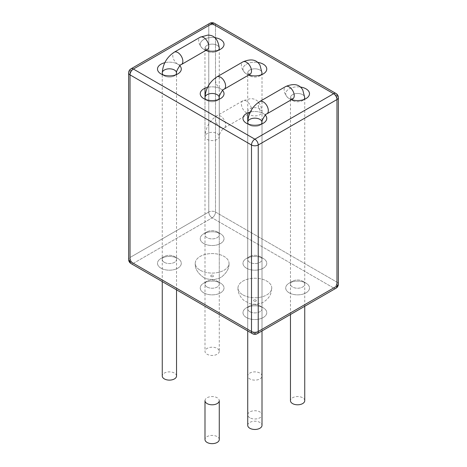 <?xml version="1.0" encoding="UTF-8"?>
<svg xmlns="http://www.w3.org/2000/svg" width="467" height="467" viewBox="0 0 467 467"><rect width="100%" height="100%" fill="white"/><g stroke="black" fill="none" stroke-linecap="round" stroke-linejoin="round"><path stroke-width="0.35" stroke-dasharray="2.33 1.75" d="M200.185 270.218A16.894 9.754 0 0 0 218.597 272.331A16.894 9.754 0 0 0 229.028 263.324A16.894 9.754 0 0 0 212.135 253.569A16.894 9.754 0 0 0 195.241 263.324A16.894 9.754 0 0 0 200.185 270.218A16.894 9.754 0 0 0 218.597 272.331A16.894 9.754 0 0 0 229.028 263.324A16.894 9.754 0 0 0 212.135 253.569A16.894 9.754 0 0 0 195.241 263.324A16.894 9.754 0 0 0 200.185 270.218M289.19 292.85A11.897 6.871 0 0 0 306.013 292.85A11.897 6.871 0 0 0 306.013 283.136A11.897 6.871 0 0 0 289.19 283.136A11.897 6.871 0 0 0 289.19 292.85A11.897 6.871 0 0 0 306.013 292.85A11.897 6.871 0 0 0 306.013 283.136A11.897 6.871 0 0 0 289.19 283.136A11.897 6.871 0 0 0 289.19 292.85M246.453 268.181A11.897 6.871 0 0 0 263.277 268.181A11.897 6.871 0 0 0 263.277 258.467A11.897 6.871 0 0 0 246.453 258.467A11.897 6.871 0 0 0 246.453 268.181A11.897 6.871 0 0 0 263.277 268.181A11.897 6.871 0 0 0 263.277 258.467A11.897 6.871 0 0 0 246.453 258.467A11.897 6.871 0 0 0 246.453 268.181M203.723 243.505A11.897 6.871 0 0 0 220.547 243.505A11.897 6.871 0 0 0 220.547 233.792A11.897 6.871 0 0 0 203.723 233.792A11.897 6.871 0 0 0 203.723 243.505A11.897 6.871 0 0 0 220.547 243.505A11.897 6.871 0 0 0 220.547 233.792A11.897 6.871 0 0 0 203.723 233.792A11.897 6.871 0 0 0 203.723 243.505M160.987 268.181A11.897 6.871 0 0 0 177.81 268.181A11.897 6.871 0 0 0 177.81 258.467A11.897 6.871 0 0 0 160.987 258.467A11.897 6.871 0 0 0 160.987 268.181A11.897 6.871 0 0 0 177.81 268.181A11.897 6.871 0 0 0 177.81 258.467A11.897 6.871 0 0 0 160.987 258.467A11.897 6.871 0 0 0 160.987 268.181M203.723 292.85A11.897 6.871 0 0 0 220.547 292.85A11.897 6.871 0 0 0 220.547 283.136A11.897 6.871 0 0 0 203.723 283.136A11.897 6.871 0 0 0 203.723 292.85A11.897 6.871 0 0 0 220.547 292.85A11.897 6.871 0 0 0 220.547 283.136A11.897 6.871 0 0 0 203.723 283.136A11.897 6.871 0 0 0 203.723 292.85M246.453 317.525A11.897 6.871 0 0 0 263.277 317.525A11.897 6.871 0 0 0 263.277 307.811A11.897 6.871 0 0 0 246.453 307.811A11.897 6.871 0 0 0 246.453 317.525A11.897 6.871 0 0 0 263.277 317.525A11.897 6.871 0 0 0 263.277 307.811A11.897 6.871 0 0 0 246.453 307.811A11.897 6.871 0 0 0 246.453 317.525M242.922 294.893A16.894 9.754 0 0 0 261.333 297.006A16.894 9.754 0 0 0 271.759 287.999A16.894 9.754 0 0 0 266.815 281.099A16.894 9.754 0 0 0 248.403 278.98A16.894 9.754 0 0 0 237.972 287.993A16.894 9.754 0 0 0 242.922 294.893A16.894 9.754 0 0 0 261.333 297.006A16.894 9.754 0 0 0 271.759 287.999A16.894 9.754 0 0 0 266.815 281.099A16.894 9.754 0 0 0 248.403 278.98A16.894 9.754 0 0 0 237.972 287.993A16.894 9.754 0 0 0 242.922 294.893M179.859 65.777A11.897 6.871 0 0 0 164.804 62.706A11.897 6.871 0 0 1 179.859 65.777M222.596 90.446A11.897 6.871 0 0 0 207.541 87.382A11.897 6.871 0 0 1 222.596 90.446M265.332 115.121A11.897 6.871 0 0 0 250.277 112.057A11.897 6.871 0 0 1 265.332 115.121M219.268 351.33A7.139 4.121 180 0 1 214.867 355.136A7.139 4.121 180 0 1 207.085 354.243A7.139 4.121 180 0 1 204.995 351.33A7.139 4.121 180 0 1 212.135 347.209A7.139 4.121 180 0 1 219.268 351.33L219.268 234.761A7.139 4.121 0 0 0 217.178 231.848A7.139 4.121 0 0 0 207.085 231.848A7.139 4.121 0 0 0 204.995 234.761A7.139 4.121 0 0 0 207.085 237.68A7.139 4.121 0 0 0 214.867 238.573A7.139 4.121 0 0 0 219.268 234.761A7.139 4.121 0 0 0 217.178 231.848A7.139 4.121 0 0 0 207.085 231.848A7.139 4.121 0 0 0 204.995 234.761A7.139 4.121 0 0 0 207.085 237.68A7.139 4.121 0 0 0 214.867 238.573A7.139 4.121 0 0 0 219.268 234.761L219.268 48.259A7.139 4.121 0 0 0 212.135 44.137A7.139 4.121 0 0 0 204.995 48.259A7.139 4.121 180 0 1 212.135 44.137A7.139 4.121 180 0 1 219.268 48.259A7.139 4.121 0 0 0 212.135 44.137A7.139 4.121 0 0 0 204.995 48.259A7.139 4.121 0 0 0 207.085 51.172L203.723 49.228A11.897 6.871 0 0 1 201.709 41.061A11.897 6.871 0 0 1 214.738 37.669A11.897 6.871 0 0 0 201.709 41.061A11.897 6.871 0 0 0 203.723 49.228A11.897 6.871 0 0 0 206.075 50.284A11.897 6.871 0 0 1 203.723 49.228A7.139 4.121 60 0 1 199.059 42.941A7.139 4.121 60 0 1 200.15 37.22M262.005 375.999A7.139 4.121 0 0 0 254.865 371.878A7.139 4.121 0 0 0 247.732 375.999A7.139 4.121 0 0 0 249.822 378.918A7.139 4.121 0 0 0 257.597 379.811A7.139 4.121 0 0 0 262.005 375.999L262.005 259.436A7.139 4.121 0 0 0 259.915 256.523A7.139 4.121 0 0 0 249.822 256.523A7.139 4.121 0 0 0 247.732 259.436A7.139 4.121 0 0 0 249.822 262.349A7.139 4.121 0 0 0 257.597 263.242A7.139 4.121 0 0 0 262.005 259.436A7.139 4.121 0 0 0 259.915 256.523A7.139 4.121 0 0 0 249.822 256.523A7.139 4.121 0 0 0 247.732 259.436A7.139 4.121 0 0 0 249.822 262.349A7.139 4.121 0 0 0 257.597 263.242A7.139 4.121 0 0 0 262.005 259.436L262.005 72.934A7.139 4.121 0 0 0 254.865 68.812A7.139 4.121 0 0 0 247.732 72.934A7.139 4.121 0 0 0 249.822 75.847L246.453 73.903A11.897 6.871 0 0 1 244.445 65.736A11.897 6.871 0 0 1 257.475 62.344A11.897 6.871 0 0 0 244.445 65.736A11.897 6.871 0 0 0 246.453 73.903A11.897 6.871 0 0 0 248.812 74.959A11.897 6.871 0 0 1 246.453 73.903A7.139 4.121 -120 0 0 250.026 74.253M304.741 306.27L304.741 284.111A7.139 4.121 0 0 0 302.651 281.192A7.139 4.121 0 0 0 292.552 281.192A7.139 4.121 0 0 0 290.462 284.111A7.139 4.121 0 0 0 292.552 287.024A7.139 4.121 0 0 0 300.334 287.917A7.139 4.121 0 0 0 304.741 284.111A7.139 4.121 0 0 0 302.651 281.192A7.139 4.121 0 0 0 292.552 281.192A7.139 4.121 0 0 0 290.462 284.111A7.139 4.121 0 0 0 292.552 287.024A7.139 4.121 0 0 0 300.334 287.917A7.139 4.121 0 0 0 304.741 284.111L304.741 97.603A7.139 4.121 0 0 0 297.602 93.482A7.139 4.121 0 0 0 290.462 97.603A7.139 4.121 0 0 0 292.552 100.516L289.19 98.578A11.897 6.871 0 0 1 287.182 90.405A11.897 6.871 0 0 1 300.211 87.014A11.897 6.871 0 0 0 287.182 90.405A11.897 6.871 0 0 0 289.19 98.578A11.897 6.871 0 0 0 291.542 99.629A11.897 6.871 0 0 1 289.19 98.578A7.139 4.121 -120 0 0 292.756 98.928M205.836 99.547A7.139 4.121 0 0 0 207.085 100.516A7.139 4.121 0 0 0 217.178 100.516A7.139 4.121 0 0 0 218.428 99.547A7.139 4.121 180 0 1 212.135 101.724A7.139 4.121 180 0 1 205.836 99.547A7.139 4.121 0 0 0 207.085 100.516L203.723 98.578L207.085 100.516A7.139 4.121 0 0 0 217.178 100.516A7.139 4.121 0 0 0 218.428 99.547M207.085 287.024A7.139 4.121 0 0 0 214.867 287.917A7.139 4.121 0 0 0 219.268 284.111A7.139 4.121 0 0 0 217.178 281.192A7.139 4.121 0 0 0 207.085 281.192A7.139 4.121 0 0 0 204.995 284.111A7.139 4.121 0 0 0 207.085 287.024A7.139 4.121 0 0 0 214.867 287.917A7.139 4.121 0 0 0 219.268 284.111A7.139 4.121 0 0 0 217.178 281.192A7.139 4.121 0 0 0 207.085 281.192A7.139 4.121 0 0 0 204.995 284.111A7.139 4.121 0 0 0 207.085 287.024M164.349 75.847A7.139 4.121 0 0 0 174.448 75.847A7.139 4.121 0 0 0 175.691 74.872A7.139 4.121 0 0 1 174.448 75.847L177.81 73.903L174.448 75.847A7.139 4.121 0 0 1 164.349 75.847L160.987 73.903L164.349 75.847A7.139 4.121 0 0 1 163.1 74.872A7.139 4.121 0 0 0 164.349 75.847M248.572 124.216A7.139 4.121 0 0 0 249.822 125.191A7.139 4.121 0 0 0 259.915 125.191A7.139 4.121 0 0 0 261.164 124.216A7.139 4.121 180 0 1 254.865 126.399A7.139 4.121 180 0 1 248.572 124.216A7.139 4.121 0 0 0 249.822 125.191L246.453 123.247L249.822 125.191A7.139 4.121 0 0 0 259.915 125.191A7.139 4.121 0 0 0 261.164 124.216M249.822 311.693A7.139 4.121 0 0 0 257.597 312.586A7.139 4.121 0 0 0 262.005 308.78A7.139 4.121 0 0 0 259.915 305.867A7.139 4.121 0 0 0 249.822 305.867A7.139 4.121 0 0 0 247.732 308.78A7.139 4.121 0 0 0 249.822 311.693A7.139 4.121 0 0 0 257.597 312.586A7.139 4.121 0 0 0 262.005 308.78A7.139 4.121 0 0 0 259.915 305.867A7.139 4.121 0 0 0 249.822 305.867A7.139 4.121 0 0 0 247.732 308.78A7.139 4.121 0 0 0 249.822 311.693M164.349 262.349A7.139 4.121 0 0 0 172.13 263.242A7.139 4.121 0 0 0 176.538 259.436A7.139 4.121 0 0 0 174.448 256.523A7.139 4.121 0 0 0 164.349 256.523A7.139 4.121 0 0 0 162.259 259.436A7.139 4.121 0 0 0 164.349 262.349A7.139 4.121 0 0 0 172.13 263.242A7.139 4.121 0 0 0 176.538 259.436A7.139 4.121 0 0 0 174.448 256.523A7.139 4.121 0 0 0 164.349 256.523A7.139 4.121 0 0 0 162.259 259.436A7.139 4.121 0 0 0 164.349 262.349M218.428 50.203A7.139 4.121 0 0 1 217.178 51.172A7.139 4.121 0 0 1 207.085 51.172A7.139 4.121 180 0 1 204.995 48.259A7.139 4.121 0 0 0 207.085 51.172A7.139 4.121 0 0 0 217.178 51.172A7.139 4.121 0 0 0 218.428 50.203A7.139 4.121 180 0 1 207.085 51.172L203.723 49.228A7.139 4.121 60 0 0 207.29 49.584M247.732 114.438L247.732 72.934A7.139 4.121 0 0 1 254.865 68.812A7.139 4.121 0 0 1 262.005 72.934A7.139 4.121 0 0 0 254.865 68.812A7.139 4.121 0 0 0 247.732 72.934A7.139 4.121 0 0 0 249.822 75.847A7.139 4.121 0 0 0 259.915 75.847A7.139 4.121 0 0 0 261.164 74.872A7.139 4.121 0 0 1 259.915 75.847L263.277 73.903L259.915 75.847A7.139 4.121 0 0 1 249.822 75.847L246.453 73.903A7.139 4.121 -120 0 1 241.789 67.61A7.139 4.121 -120 0 1 242.887 61.895M290.462 314.513L290.462 97.603A7.139 4.121 0 0 1 297.602 93.482A7.139 4.121 0 0 1 304.741 97.603A7.139 4.121 0 0 0 297.602 93.482A7.139 4.121 0 0 0 290.462 97.603A7.139 4.121 0 0 0 292.552 100.516A7.139 4.121 0 0 0 302.651 100.516A7.139 4.121 0 0 0 303.9 99.547A7.139 4.121 0 0 1 302.651 100.516L306.013 98.572L302.651 100.516A7.139 4.121 0 0 1 292.552 100.516L289.19 98.578A7.139 4.121 -120 0 1 284.526 92.285A7.139 4.121 -120 0 1 285.623 86.564M204.995 400.674A7.139 4.121 180 0 1 209.403 396.868A7.139 4.121 180 0 1 217.178 397.761A7.139 4.121 180 0 1 219.268 400.674M247.732 425.344A7.139 4.121 180 0 1 252.133 421.538A7.139 4.121 180 0 1 259.915 422.431A7.139 4.121 180 0 1 262.005 425.344M304.741 400.674A7.139 4.121 0 0 0 297.602 396.553A7.139 4.121 0 0 0 290.462 400.674M176.538 375.999A7.139 4.121 0 0 0 174.448 373.086A7.139 4.121 0 0 0 166.666 372.193A7.139 4.121 0 0 0 162.259 375.999M249.822 417.772A7.139 4.121 180 0 1 247.732 414.854A7.139 4.121 180 0 1 254.865 410.732A7.139 4.121 180 0 1 262.005 414.854A7.139 4.121 180 0 1 257.597 418.666A7.139 4.121 180 0 1 249.822 417.772M219.268 439.529A7.139 4.121 0 0 0 217.178 436.616A7.139 4.121 0 0 0 209.403 435.723A7.139 4.121 0 0 0 204.995 439.529M333.607 287.993L212.135 217.861L133.393 263.324L254.865 333.456L333.607 287.993A4.758 2.749 120 0 0 336.97 282.167A4.758 2.749 180 0 1 338.365 284.111A4.758 2.749 180 0 0 336.97 282.167L215.497 212.036A4.758 2.749 -60 0 1 212.135 217.861A4.758 2.749 60 0 1 208.767 212.036L130.03 257.492A4.758 2.749 -120 0 0 133.393 263.324A4.758 2.749 -60 0 1 131.011 263.557A4.758 2.749 -60 0 0 133.393 263.324L254.865 333.456A4.758 2.749 -120 0 0 257.247 333.689A4.758 2.749 -120 0 1 254.865 333.456L333.607 287.993L212.135 217.861L133.393 263.324A4.758 2.749 -120 0 1 130.03 257.492L130.03 70.99A4.758 2.749 0 0 0 128.635 72.934A4.758 2.749 0 0 1 130.03 70.99L130.03 257.492A4.758 2.749 180 0 0 128.635 259.436A4.758 2.749 180 0 1 130.03 257.492L208.767 212.036A4.758 2.749 180 0 1 215.497 212.036A4.758 2.749 -60 0 1 212.135 217.861A4.758 2.749 60 0 1 208.767 212.036A4.758 2.749 180 0 1 215.497 212.036L215.497 25.527A4.758 2.749 0 0 0 208.767 25.527L208.767 212.036L208.767 25.527L130.03 70.99A4.758 2.749 -120 0 1 131.011 68.812A4.758 2.749 -120 0 0 130.03 70.99L208.767 25.527A4.758 2.749 60 0 1 209.753 23.35A4.758 2.749 60 0 0 208.767 25.527A4.758 2.749 0 0 1 215.497 25.527L215.497 212.036L336.97 282.167L336.97 95.659A4.758 2.749 120 0 0 335.989 93.482A4.758 2.749 120 0 1 336.97 95.659L215.497 25.527A4.758 2.749 -60 0 0 214.511 23.35A4.758 2.749 -60 0 1 215.497 25.527L336.97 95.659L336.97 282.167A4.758 2.749 120 0 1 333.607 287.993A4.758 2.749 60 0 0 335.989 288.232A4.758 2.749 60 0 1 333.607 287.993M211.125 276.534A1.43 0.823 0 0 0 213.512 276.16A1.43 0.823 0 0 0 211.761 275.151A1.43 0.823 0 0 0 211.125 276.534A1.43 0.823 0 0 0 213.512 276.16A1.43 0.823 0 0 0 211.761 275.151A1.43 0.823 0 0 0 211.125 276.534M338.365 97.603A4.758 2.749 0 0 0 336.97 95.659A4.758 2.749 0 0 1 338.365 97.603M255.875 300.042A1.43 0.823 180 0 1 255.239 301.419A1.43 0.823 180 0 1 253.488 300.409A1.43 0.823 180 0 1 255.875 300.042A1.43 0.823 180 0 1 255.239 301.419A1.43 0.823 180 0 1 253.488 300.409A1.43 0.823 180 0 1 255.875 300.042M252.489 333.689A4.758 2.749 120 0 0 254.865 333.456A4.758 2.749 120 0 1 252.489 333.689M262.005 414.854L262.005 111.788C260.89 102.95 257.043 98.566 250.47 98.648L242.887 100.749L216.974 115.705C209.566 120.649 205.573 127.567 204.995 136.457L204.995 97.603A7.139 4.121 180 0 1 209.403 93.797A7.139 4.121 180 0 1 217.178 94.69A7.139 4.121 180 0 1 219.268 97.603L219.268 136.457A7.139 4.121 0 0 0 217.178 133.544A7.139 4.121 0 0 0 209.403 132.651A7.139 4.121 0 0 0 204.995 136.457A7.139 4.121 0 0 0 212.135 140.579A7.139 4.121 0 0 0 219.268 136.457C218.223 135.786 223.057 127.479 224.113 128.069A7.139 4.121 60 0 1 220.547 127.719A7.139 4.121 60 0 1 215.882 121.426A7.139 4.121 60 0 1 216.974 115.705A7.139 4.121 60 0 1 224.113 119.826A7.139 4.121 60 0 1 224.113 128.069L250.026 113.113A7.139 4.121 60 0 1 246.453 112.757A7.139 4.121 60 0 1 241.789 106.47A7.139 4.121 60 0 1 242.887 100.749A7.139 4.121 60 0 1 250.026 104.871A7.139 4.121 60 0 1 250.026 113.113L250.481 112.897L248.835 112.524L247.685 111.286L247.732 111.788A7.139 4.121 180 0 1 254.865 107.667A7.139 4.121 180 0 1 262.005 111.788A7.139 4.121 180 0 1 257.597 115.594A7.139 4.121 180 0 1 249.822 114.701A7.139 4.121 180 0 1 247.732 111.788L247.732 414.854M250.481 74.043L248.835 73.669L247.685 72.432L247.732 72.934A7.139 4.121 0 0 0 249.822 75.847A7.139 4.121 0 0 0 261.164 74.872M216.974 76.851A7.139 4.121 -120 0 0 215.882 82.571A7.139 4.121 -120 0 0 220.547 88.864A7.139 4.121 -120 0 0 224.113 89.215M247.732 375.999L247.732 122.278A7.139 4.121 180 0 1 252.133 118.466A7.139 4.121 180 0 1 259.915 119.359A7.139 4.121 180 0 1 262.005 122.278L262.005 330.94M293.218 98.718L291.571 98.339L290.421 97.101L290.462 97.603A7.139 4.121 0 0 0 292.552 100.516A7.139 4.121 0 0 0 303.9 99.547M259.71 101.526A7.139 4.121 -120 0 0 258.619 107.247A7.139 4.121 -120 0 0 263.277 113.534A7.139 4.121 -120 0 0 266.85 113.89M176.538 289.838L176.538 72.934A7.139 4.121 0 0 0 174.448 70.015A7.139 4.121 0 0 0 166.666 69.122A7.139 4.121 0 0 0 162.259 72.934L162.259 281.595M163.1 74.872A7.139 4.121 0 0 0 169.398 77.055A7.139 4.121 0 0 0 175.691 74.872M181.377 64.539A7.139 4.121 60 0 1 177.81 64.189A7.139 4.121 60 0 1 173.146 57.896A7.139 4.121 60 0 1 174.244 52.181M203.39 277.299C197.547 273.008 194.827 268.35 195.241 263.324C194.827 268.35 197.547 273.008 203.39 277.299C204.499 278.659 208.078 279.394 214.125 279.5C218.299 278.7 221.002 277.678 222.216 276.435C227.055 272.296 229.326 267.924 229.028 263.324C229.326 267.924 227.055 272.296 222.216 276.435C221.002 277.678 218.299 278.7 214.125 279.5C208.078 279.394 204.499 278.659 203.39 277.299M237.972 287.993C237.761 292.208 239.647 296.282 243.634 300.211L249.442 303.439C250.913 304.105 253.441 304.344 257.025 304.151C260.592 303.486 262.968 302.645 264.164 301.635C267.708 299.143 269.932 296.376 270.837 293.334L271.759 287.993L270.837 293.334C269.932 296.376 267.708 299.143 264.164 301.635C262.968 302.645 260.592 303.486 257.025 304.151C253.441 304.344 250.913 304.105 249.442 303.439L243.634 300.211C239.647 296.282 237.761 292.208 237.972 287.993M219.268 284.111L219.268 97.603L219.268 284.111M217.178 100.516L220.547 98.572L217.178 100.516M207.085 100.516L203.723 98.572L207.085 100.516M262.005 308.78L262.005 122.278L262.005 308.78M259.915 125.191L263.277 123.247L259.915 125.191M249.822 125.191L246.453 123.247L249.822 125.191M249.822 305.867L246.453 307.811L249.822 305.867M259.915 305.867L263.277 307.811L259.915 305.867M207.085 281.192L203.723 283.136L207.085 281.192M217.178 281.192L220.547 283.136L217.178 281.192M164.349 256.523L160.987 258.467L164.349 256.523M174.448 256.523L177.81 258.467L174.448 256.523M207.085 231.848L203.723 233.792L207.085 231.848M217.178 231.848L220.547 233.792L217.178 231.848M249.822 256.523L246.453 258.467L249.822 256.523M259.915 256.523L263.277 258.467L259.915 256.523M292.552 281.192L289.19 283.136L292.552 281.192M302.651 281.192L306.013 283.136L302.651 281.192M217.178 51.172L220.547 49.228L217.178 51.172M207.085 51.172L203.723 49.228L207.085 51.172M249.822 75.847L246.453 73.903L249.822 75.847M292.552 100.516L289.19 98.572L292.552 100.516M204.995 88.222L204.949 47.757L206.099 48.994L207.745 49.368M247.732 122.278L247.732 330.94M204.995 97.603L204.995 351.33"/><path stroke-width="0.7" d="M160.987 73.903A11.897 6.871 0 0 0 177.81 73.903A11.897 6.871 0 0 0 179.859 65.777A11.897 6.871 0 0 1 177.81 73.903A11.897 6.871 0 0 1 160.987 73.903A11.897 6.871 0 0 1 164.804 62.706A11.897 6.871 0 0 0 160.987 73.903M203.723 98.578A11.897 6.871 0 0 0 220.547 98.572A11.897 6.871 0 0 0 222.596 90.446A11.897 6.871 0 0 1 220.547 98.572A11.897 6.871 0 0 1 203.723 98.578A11.897 6.871 0 0 1 207.541 87.382A11.897 6.871 0 0 0 203.723 98.578M246.453 123.247A11.897 6.871 0 0 0 263.277 123.247A11.897 6.871 0 0 0 265.332 115.121A11.897 6.871 0 0 1 263.277 123.247A11.897 6.871 0 0 1 246.453 123.247A11.897 6.871 0 0 1 250.277 112.057A11.897 6.871 0 0 0 246.453 123.247M206.075 50.284A11.897 6.871 0 0 0 220.547 49.228A11.897 6.871 0 0 0 223.559 42.462A11.897 6.871 0 0 0 214.738 37.669A11.897 6.871 0 0 1 223.559 42.462A11.897 6.871 0 0 1 220.547 49.228A11.897 6.871 0 0 1 206.075 50.284M248.812 74.959A11.897 6.871 0 0 0 263.277 73.903A11.897 6.871 0 0 0 266.295 67.131A11.897 6.871 0 0 0 257.475 62.344A11.897 6.871 0 0 1 266.295 67.131A11.897 6.871 0 0 1 263.277 73.903A11.897 6.871 0 0 1 248.812 74.959M291.542 99.629A11.897 6.871 0 0 0 306.013 98.572A11.897 6.871 0 0 0 309.026 91.806A11.897 6.871 0 0 0 300.211 87.014A11.897 6.871 0 0 1 309.026 91.806A11.897 6.871 0 0 1 306.013 98.572A11.897 6.871 0 0 1 291.542 99.629M218.428 99.547A7.139 4.121 0 0 0 219.268 97.603A7.139 4.121 180 0 1 218.428 99.547A7.139 4.121 0 0 0 219.268 97.603A7.139 4.121 0 0 0 212.135 93.482A7.139 4.121 0 0 0 204.995 97.603A7.139 4.121 0 0 0 205.836 99.547A7.139 4.121 180 0 1 204.995 97.603A7.139 4.121 0 0 0 205.836 99.547M175.691 74.872A7.139 4.121 0 0 0 176.538 72.934A7.139 4.121 0 0 1 175.691 74.872A7.139 4.121 0 0 0 176.538 72.934A7.139 4.121 0 0 0 169.398 68.812A7.139 4.121 0 0 0 162.259 72.934A7.139 4.121 0 0 0 163.1 74.872A7.139 4.121 0 0 1 162.259 72.934A7.139 4.121 0 0 0 163.1 74.872M261.164 124.216A7.139 4.121 0 0 0 262.005 122.278A7.139 4.121 180 0 1 261.164 124.216A7.139 4.121 0 0 0 262.005 122.278A7.139 4.121 0 0 0 254.865 118.157A7.139 4.121 0 0 0 247.732 122.278A7.139 4.121 0 0 0 248.572 124.216A7.139 4.121 180 0 1 247.732 122.278A7.139 4.121 0 0 0 248.572 124.216M218.428 50.203A7.139 4.121 0 0 0 219.268 48.259A7.139 4.121 180 0 1 218.428 50.203A7.139 4.121 0 0 0 219.268 48.259C218.153 39.421 214.306 35.043 207.739 35.118L200.15 37.22A7.139 4.121 60 0 1 207.29 41.341A7.139 4.121 60 0 1 207.29 49.584L207.576 49.391M261.164 74.872A7.139 4.121 0 0 0 262.005 72.934A7.139 4.121 0 0 1 261.164 74.872A7.139 4.121 0 0 0 262.005 72.934L260.031 65.31C256.815 59.583 251.1 58.439 242.887 61.895L216.974 76.851C209.566 81.795 205.573 88.712 204.995 97.603L204.995 88.222M303.9 99.547A7.139 4.121 0 0 0 304.741 97.603A7.139 4.121 0 0 1 303.9 99.547A7.139 4.121 0 0 0 304.741 97.603L302.768 89.985C299.551 84.253 293.836 83.114 285.623 86.564L259.71 101.526C252.297 106.47 248.304 113.388 247.732 122.278L247.732 114.438M219.268 400.674A7.139 4.121 180 0 1 212.135 404.796A7.139 4.121 180 0 1 204.995 400.674L204.995 439.529A7.139 4.121 0 0 0 212.135 443.65A7.139 4.121 0 0 0 219.268 439.529L219.268 400.674M262.005 330.94L262.005 425.344A7.139 4.121 180 0 1 254.865 429.465A7.139 4.121 180 0 1 247.732 425.344L247.732 330.94M290.462 314.513L290.462 400.674A7.139 4.121 0 0 0 292.552 403.587A7.139 4.121 0 0 0 300.334 404.48A7.139 4.121 0 0 0 304.741 400.674L304.741 306.27M162.259 281.595L162.259 375.999A7.139 4.121 0 0 0 169.398 380.12A7.139 4.121 0 0 0 176.538 375.999L176.538 289.838M242.887 61.895A7.139 4.121 -120 0 1 250.026 66.016A7.139 4.121 -120 0 1 250.026 74.253L224.113 89.215C223.01 88.642 218.229 96.984 219.268 97.603A7.139 4.121 0 0 0 212.135 93.482A7.139 4.121 0 0 0 204.995 97.603M181.377 64.539C180.32 63.95 175.487 72.262 176.538 72.934A7.139 4.121 0 0 0 169.398 68.812A7.139 4.121 0 0 0 162.259 72.934C162.837 64.043 166.83 57.126 174.244 52.181A7.139 4.121 60 0 1 181.377 56.303A7.139 4.121 60 0 1 181.377 64.539L207.29 49.584M285.623 86.564A7.139 4.121 -120 0 1 292.756 90.686A7.139 4.121 -120 0 1 292.756 98.928L266.85 113.89C265.746 113.318 260.965 121.654 262.005 122.278A7.139 4.121 0 0 0 254.865 118.157A7.139 4.121 0 0 0 247.732 122.278M258.233 145.004L258.233 331.512L336.97 286.049A4.758 2.749 60 0 1 335.989 288.232L257.247 333.689A4.758 2.749 -120 0 0 258.233 331.512A4.758 2.749 180 0 1 251.503 331.512A4.758 2.749 120 0 0 252.489 333.689A4.758 4.758 0 0 0 257.247 333.689A4.758 2.749 -120 0 0 258.233 331.512L336.97 286.049A4.758 2.749 60 0 1 335.989 288.232A4.758 4.758 0 0 0 338.365 284.111A4.758 2.749 180 0 1 336.97 286.049L336.97 99.547A4.758 2.749 0 0 0 338.365 97.603A4.758 4.758 0 0 0 335.989 93.482A4.758 2.749 120 0 0 333.607 93.721A4.758 2.749 60 0 1 336.97 99.547L336.97 286.049A4.758 2.749 180 0 0 338.365 284.111L338.365 97.603A4.758 4.758 0 0 0 335.989 93.482A4.758 2.749 120 0 0 333.607 93.721L212.135 23.583L133.393 69.046L254.865 139.178L333.607 93.721A4.758 2.749 60 0 1 336.97 99.547A4.758 2.749 0 0 0 338.365 97.603L338.365 284.111A4.758 4.758 0 0 1 335.989 288.232L257.247 333.689A4.758 4.758 0 0 1 252.489 333.689L131.011 263.557A4.758 2.749 -60 0 1 130.03 261.38L251.503 331.512A4.758 2.749 120 0 0 252.489 333.689L131.011 263.557A4.758 2.749 -60 0 1 130.03 261.38A4.758 2.749 180 0 1 128.635 259.436A4.758 4.758 0 0 0 131.011 263.557A4.758 4.758 0 0 1 128.635 259.436L128.635 72.934A4.758 2.749 0 0 0 130.03 74.872L251.503 145.004L251.503 331.512L130.03 261.38A4.758 2.749 180 0 1 128.635 259.436L128.635 72.934A4.758 2.749 0 0 0 130.03 74.872L130.03 261.38L130.03 74.872A4.758 2.749 -60 0 1 133.393 69.046A4.758 2.749 -120 0 0 131.011 68.812A4.758 4.758 0 0 0 128.635 72.934A4.758 4.758 0 0 1 131.011 68.812A4.758 2.749 -120 0 1 133.393 69.046L254.865 139.178A4.758 2.749 120 0 0 251.503 145.004A4.758 2.749 0 0 0 258.233 145.004L336.97 99.547L258.233 145.004A4.758 2.749 -120 0 0 254.865 139.178L333.607 93.721L212.135 23.583A4.758 2.749 -60 0 1 214.511 23.35A4.758 4.758 0 0 0 209.753 23.35A4.758 2.749 60 0 1 212.135 23.583L133.393 69.046A4.758 2.749 -60 0 0 130.03 74.872L251.503 145.004L251.503 331.512A4.758 2.749 180 0 0 258.233 331.512L258.233 145.004A4.758 2.749 -120 0 0 254.865 139.178A4.758 2.749 120 0 0 251.503 145.004A4.758 2.749 0 0 0 258.233 145.004M224.113 89.215A7.139 4.121 -120 0 0 224.113 80.972A7.139 4.121 -120 0 0 216.974 76.851M266.85 113.89A7.139 4.121 -120 0 0 266.85 105.647A7.139 4.121 -120 0 0 259.71 101.526M209.753 23.35A4.758 2.749 60 0 1 212.135 23.583A4.758 2.749 -60 0 1 214.511 23.35A4.758 4.758 0 0 0 209.753 23.35L131.011 68.812L209.753 23.35M335.989 93.482L214.511 23.35L335.989 93.482M174.244 52.181L200.15 37.22"/></g></svg>
